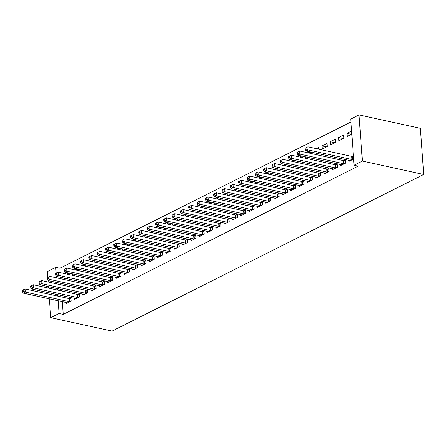 <?xml version="1.0" encoding="UTF-8"?>
<svg xmlns="http://www.w3.org/2000/svg" width="446" height="446" viewBox="0 0 446 446"><rect width="100%" height="100%" fill="white"/><g stroke="black" fill="none" stroke-linecap="round" stroke-linejoin="round"><path stroke-width="0.67" d="M350.935 122.003L59.909 268.258L55.75 267.349L56.179 273.298M350.729 119.11L359.047 114.929L420.394 128.337L423.7 174.47L112.085 331.071L50.738 317.663L59.056 313.482L63.215 314.391L358.194 166.152L354.035 165.243L350.729 119.11M47.861 277.479L47.432 271.53L55.75 267.349M338.648 137.541L338.871 140.663L343.866 138.154L343.643 135.038L338.648 137.541L343.13 138.522M340.582 164.529L340.66 165.6L345.65 163.091L345.427 159.975L344.083 160.649M322.012 145.903L322.235 149.02L327.225 146.511L327.002 143.395L322.012 145.903L326.489 146.885M323.947 172.892L324.025 173.957L329.014 171.448L328.791 168.332L327.442 169.012M305.56 156.875L305.599 157.382L306.291 157.037M308.147 152.872L310.132 151.874M310.377 151.93L310.483 153.385M307.311 181.254L307.389 182.319L312.378 179.81L312.155 176.694L310.806 177.369M288.924 165.237L288.963 165.745L289.655 165.394M291.511 161.235L293.496 160.237M293.741 160.292L293.847 161.742M290.675 189.611L290.747 190.682L295.743 188.173L295.514 185.057L294.17 185.731M272.289 173.594L272.322 174.102L273.019 173.756M274.875 169.591L276.855 168.599M277.105 168.649L277.206 170.104M274.034 197.974L274.112 199.039L279.101 196.535L278.878 193.413L277.535 194.094M255.653 181.957L255.686 182.464L256.378 182.119M258.234 177.954L260.219 176.956M260.47 177.012L260.57 178.467M257.398 206.336L257.476 207.401L262.465 204.892L262.242 201.776L260.893 202.456M239.011 190.319L239.05 190.827L239.742 190.481M241.598 186.316L243.583 185.319M243.828 185.374L243.934 186.829M240.762 214.699L240.84 215.764L245.83 213.255L245.607 210.138L244.257 210.813M222.376 198.682L222.415 199.189L223.106 198.838M224.962 194.679L226.947 193.681M227.192 193.731L227.298 195.186M224.126 223.056L224.199 224.126L229.194 221.617L228.965 218.501L227.622 219.176M205.74 207.039L205.773 207.546L206.47 207.2M208.327 203.036L210.306 202.044M210.557 202.094L210.657 203.549M207.485 231.418L207.563 232.483L212.552 229.974L212.329 226.858L210.986 227.538M189.104 215.401L189.137 215.909L189.829 215.563M191.685 211.398L193.67 210.4M193.921 210.456L194.021 211.911M190.849 239.781L190.927 240.846L195.917 238.337L195.694 235.22L194.345 235.895M172.463 223.764L172.502 224.271L173.193 223.92M175.049 219.761L177.034 218.763M177.279 218.819L177.385 220.268M174.213 248.143L174.286 249.208L179.281 246.699L179.058 243.583L177.709 244.257M155.827 232.126L155.866 232.634L156.557 232.282M158.414 228.123L160.398 227.125M160.644 227.176L160.75 228.631M157.577 256.5L157.65 257.571L162.645 255.062L162.416 251.945L161.073 252.62M139.191 240.483L139.224 240.991L139.921 240.645M141.778 236.48L143.757 235.482M144.008 235.538L144.108 236.993M140.936 264.863L141.014 265.928L146.004 263.419L145.781 260.302L144.437 260.982M122.555 248.846L122.589 249.353L123.28 249.007M125.136 244.843L127.121 243.845M127.366 243.901L127.472 245.356M124.3 273.225L124.378 274.29L129.368 271.781L129.145 268.665L127.796 269.339M105.914 257.208L105.953 257.716L106.644 257.364M108.501 253.205L110.485 252.207M110.731 252.263L110.837 253.713M107.664 281.582L107.737 282.652L112.732 280.144L112.509 277.027L111.16 277.702M89.278 265.571L89.317 266.078L90.008 265.727M91.865 261.562L93.85 260.57M94.095 260.62L94.201 262.075M91.023 289.945L91.101 291.015L96.091 288.506L95.868 285.384L94.524 286.064M72.642 273.928L72.676 274.435L73.373 274.089M75.223 269.925L77.208 268.927M77.459 268.983L77.559 270.438M74.387 298.307L74.465 299.372L79.455 296.863L79.232 293.747L77.888 294.427M59.909 268.258L60.227 272.645M60.556 277.284L60.662 278.739M60.996 283.383L61.096 284.832M61.431 289.476L61.537 290.931M61.866 295.57L61.972 297.025M62.306 301.663L63.215 314.391M66.069 302.488L66.147 303.553L71.137 301.044L70.914 297.928L69.565 298.603M64.324 278.109L64.358 278.616L65.049 278.271M66.906 274.106L68.89 273.108M69.141 273.164L69.242 274.619M82.705 294.126L82.783 295.191L87.773 292.682L87.55 289.565L86.206 290.246M80.96 269.746L80.994 270.254L81.69 269.908M83.547 265.744L85.532 264.746M85.777 264.801L85.883 266.256M99.346 285.763L99.419 286.834L104.414 284.325L104.191 281.209L102.842 281.883M97.596 261.389L97.635 261.897L98.326 261.546M100.183 257.387L102.167 256.389M102.413 256.439L102.519 257.894M115.982 277.406L116.06 278.471L121.05 275.962L120.827 272.846L119.478 273.521M114.232 253.027L114.271 253.534L114.962 253.183M116.819 249.024L118.803 248.026M119.049 248.082L119.154 249.531M132.618 269.044L132.696 270.109L137.686 267.6L137.463 264.484L136.119 265.164M130.873 244.664L130.907 245.172L131.598 244.826M133.454 240.662L135.439 239.664M135.69 239.719L135.79 241.175M149.254 260.681L149.332 261.746L154.322 259.243L154.099 256.121L152.755 256.801M147.509 236.302L147.542 236.809L148.239 236.464M150.096 232.299L152.08 231.307M152.326 231.357L152.432 232.812M165.895 252.319L165.968 253.389L170.963 250.881L170.74 247.764L169.391 248.439M164.145 227.945L164.184 228.452L164.875 228.101M166.732 223.942L168.716 222.944M168.962 223L169.067 224.45M182.531 243.962L182.609 245.027L187.599 242.518L187.376 239.402L186.027 240.076M180.781 219.583L180.82 220.09L181.511 219.744M183.367 215.58L185.352 214.582M185.597 214.637L185.703 216.093M199.167 235.6L199.245 236.664L204.235 234.156L204.012 231.039L202.668 231.719M197.422 211.22L197.455 211.727L198.147 211.382M200.003 207.217L201.988 206.219M202.239 206.275L202.339 207.73M215.803 227.237L215.881 228.307L220.87 225.799L220.647 222.677L219.304 223.357M214.058 202.863L214.091 203.37L214.788 203.019M216.645 198.86L218.629 197.862M218.875 197.912L218.98 199.368M232.444 218.88L232.517 219.945L237.512 217.436L237.289 214.32L235.94 214.994M230.694 194.501L230.733 195.008L231.424 194.657M233.28 190.498L235.265 189.5M235.51 189.556L235.616 191.005M249.08 210.518L249.158 211.582L254.148 209.074L253.925 205.957L252.575 206.632M247.329 186.138L247.368 186.645L248.06 186.3M249.916 182.135L251.901 181.137M252.146 181.193L252.252 182.648M265.716 202.155L265.794 203.22L270.783 200.711L270.56 197.595L269.217 198.275M263.971 177.776L264.004 178.283L264.695 177.937M266.552 173.773L268.537 172.775M268.787 172.831L268.888 174.286M282.351 193.793L282.43 194.863L287.419 192.354L287.196 189.238L285.853 189.912M280.606 169.419L280.645 169.926L281.337 169.575M283.193 165.416L285.178 164.418M285.423 164.468L285.529 165.923M298.993 185.436L299.065 186.5L304.06 183.992L303.837 180.875L302.488 181.55M297.242 161.056L297.281 161.564L297.973 161.212M299.829 157.053L301.814 156.055M302.059 156.111L302.165 157.561M315.629 177.073L315.707 178.138L320.696 175.629L320.473 172.513L319.124 173.193M313.884 152.694L313.917 153.201L314.608 152.855M316.465 148.691L318.684 147.576L318.801 149.204M332.264 168.711L332.342 169.775L337.332 167.272L337.109 164.15L335.766 164.83M330.33 141.722L330.553 144.839L335.548 142.335L335.32 139.213L330.33 141.722L334.807 142.703M348.9 160.348L348.978 161.419L353.594 159.099M352.401 156.468L353.371 155.977M351.448 134.341L346.966 133.365L347.194 136.482L351.81 134.162M346.966 133.365L351.587 131.04M359.047 114.929L362.353 161.062L354.035 165.243M362.353 161.062L423.7 174.47M56.391 276.258L56.503 277.83M56.837 282.474L56.937 283.924M57.272 288.568L57.378 290.023M57.707 294.661L57.813 296.116M58.147 300.755L59.056 313.482M48.073 280.439L48.185 282.011M48.519 286.65L48.62 288.105M48.954 292.749L49.06 294.198M49.389 298.842L50.738 317.663M69.141 301.658L68.918 298.541L25.043 288.952L25.266 292.069L69.141 301.658A1.332 0.468 175.9 0 0 69.587 301.713L69.793 301.725M23.22 291.149L23.131 289.906L22.3 290.324L22.389 291.567L23.22 291.149L25.266 292.069L23.186 293.111L67.062 302.706A1.332 0.468 175.9 0 1 67.391 302.817L67.491 302.879M68.918 298.541A1.332 0.468 175.9 0 0 69.364 298.597L70.964 298.664M25.043 288.952L23.131 289.906M22.389 291.567L23.186 293.111M77.459 297.476L77.236 294.36L33.361 284.771L33.584 287.887L77.459 297.476A1.332 0.468 175.9 0 0 77.911 297.532L78.111 297.543M31.538 286.968L31.449 285.724L30.618 286.142L30.707 287.386L31.538 286.968L33.584 287.887L31.504 288.93L75.38 298.525A1.332 0.468 175.9 0 1 75.709 298.636L75.809 298.697M77.236 294.36A1.332 0.468 175.9 0 0 77.682 294.416L79.288 294.483M33.361 284.771L31.449 285.724M30.707 287.386L31.504 288.93M85.777 293.295L85.554 290.179L41.679 280.59L41.902 283.706L85.777 293.295A1.332 0.468 175.9 0 0 86.229 293.351L86.429 293.362M39.861 282.792L39.766 281.543L38.936 281.961L39.025 283.21L39.861 282.792L41.902 283.706L39.822 284.749L83.697 294.343A1.332 0.468 175.9 0 1 84.026 294.46L84.132 294.516M85.554 290.179A1.332 0.468 175.9 0 0 86.006 290.235L87.606 290.301M41.679 280.59L39.766 281.543M39.025 283.21L39.822 284.749M94.095 289.12L93.872 285.998L49.997 276.409L50.22 279.525L94.095 289.12A1.332 0.468 175.9 0 0 94.546 289.17L94.747 289.181M48.179 278.611L48.09 277.362L47.254 277.78L47.343 279.029L48.179 278.611L50.22 279.525L48.14 280.573L92.015 290.162A1.332 0.468 175.9 0 1 92.344 290.279L92.45 290.335M93.872 285.998A1.332 0.468 175.9 0 0 94.323 286.053L95.923 286.126M49.997 276.409L48.09 277.362M47.343 279.029L48.14 280.573M102.418 284.938L102.19 281.822L58.314 272.227L58.538 275.344L102.418 284.938A1.332 0.468 175.9 0 0 102.864 284.994L103.065 285M56.497 274.429L56.408 273.181L55.577 273.599L55.666 274.848L56.497 274.429L58.538 275.344L56.458 276.392L100.333 285.981A1.332 0.468 175.9 0 1 100.662 286.098L100.768 286.154M102.19 281.822A1.332 0.468 175.9 0 0 102.641 281.872L104.241 281.944M58.314 272.227L56.408 273.181M55.666 274.848L56.458 276.392M110.736 280.757L110.513 277.641L66.632 268.046L66.855 271.162L110.736 280.757A1.332 0.468 175.9 0 0 111.182 280.813L111.383 280.818M64.815 270.248L64.726 268.999L63.895 269.417L63.984 270.666L64.815 270.248L66.855 271.162L64.776 272.211L108.657 281.8A1.332 0.468 175.9 0 1 108.98 281.917L109.086 281.972M110.513 277.641A1.332 0.468 175.9 0 0 110.959 277.696L112.559 277.763M66.632 268.046L64.726 268.999M63.984 270.666L64.776 272.211M119.054 276.576L118.831 273.459L74.95 263.865L75.173 266.987L119.054 276.576A1.332 0.468 175.9 0 0 119.5 276.632L119.701 276.637M73.133 266.067L73.044 264.818L72.213 265.236L72.302 266.485L73.133 266.067L75.173 266.987L73.094 268.029L116.975 277.618A1.332 0.468 175.9 0 1 117.304 277.735L117.404 277.797M118.831 273.459A1.332 0.468 175.9 0 0 119.277 273.515L120.877 273.582M74.95 263.865L73.044 264.818M72.302 266.485L73.094 268.029M127.372 272.394L127.149 269.278L83.268 259.689L83.497 262.805L127.372 272.394A1.332 0.468 175.9 0 0 127.818 272.45L128.019 272.461M81.451 261.886L81.362 260.642L80.531 261.061L80.62 262.304L81.451 261.886L83.497 262.805L81.412 263.848L125.293 273.443A1.332 0.468 175.9 0 1 125.621 273.554L125.722 273.615M127.149 269.278A1.332 0.468 175.9 0 0 127.595 269.334L129.195 269.401M83.268 259.689L81.362 260.642M80.62 262.304L81.412 263.848M135.69 268.213L135.467 265.097L91.592 255.508L91.815 258.624L135.69 268.213A1.332 0.468 175.9 0 0 136.136 268.269L136.342 268.28M89.769 257.704L89.679 256.461L88.849 256.879L88.938 258.123L89.769 257.704L91.815 258.624L89.735 259.667L133.61 269.261A1.332 0.468 175.9 0 1 133.939 269.373L134.04 269.434M135.467 265.097A1.332 0.468 175.9 0 0 135.913 265.153L137.519 265.219M91.592 255.508L89.679 256.461M88.938 258.123L89.735 259.667M144.008 264.032L143.785 260.916L99.91 251.327L100.133 254.443L144.008 264.032A1.332 0.468 175.9 0 0 144.459 264.088L144.66 264.099M98.087 253.523L97.997 252.28L97.167 252.698L97.256 253.941L98.087 253.523L100.133 254.443L98.053 255.486L141.928 265.08A1.332 0.468 175.9 0 1 142.257 265.197L142.358 265.253M143.785 260.916A1.332 0.468 175.9 0 0 144.231 260.971L145.836 261.038M99.91 251.327L97.997 252.28M97.256 253.941L98.053 255.486M152.326 259.856L152.103 256.734L108.227 247.145L108.45 250.262L152.326 259.856A1.332 0.468 175.9 0 0 152.777 259.906L152.978 259.918M106.41 249.347L106.315 248.099L105.485 248.517L105.574 249.766L106.41 249.347L108.45 250.262L106.371 251.31L150.246 260.899A1.332 0.468 175.9 0 1 150.575 261.016L150.681 261.072M152.103 256.734A1.332 0.468 175.9 0 0 152.554 256.79L154.154 256.863M108.227 247.145L106.315 248.099M105.574 249.766L106.371 251.31M160.644 255.675L160.421 252.559L116.545 242.964L116.768 246.08L160.644 255.675A1.332 0.468 175.9 0 0 161.095 255.725L161.296 255.736M114.728 245.166L114.639 243.917L113.802 244.336L113.892 245.584L114.728 245.166L116.768 246.08L114.689 247.129L158.564 256.718A1.332 0.468 175.9 0 1 158.893 256.835L158.999 256.89M160.421 252.559A1.332 0.468 175.9 0 0 160.872 252.609L162.472 252.681M116.545 242.964L114.639 243.917M113.892 245.584L114.689 247.129M168.967 251.494L168.739 248.377L124.863 238.783L125.086 241.899L168.967 251.494A1.332 0.468 175.9 0 0 169.413 251.55L169.614 251.555M123.046 240.985L122.957 239.736L122.126 240.154L122.215 241.403L123.046 240.985L125.086 241.899L123.007 242.947L166.882 252.536A1.332 0.468 175.9 0 1 167.211 252.653L167.317 252.709M168.739 248.377A1.332 0.468 175.9 0 0 169.19 248.433L170.79 248.5M124.863 238.783L122.957 239.736M122.215 241.403L123.007 242.947M177.285 247.313L177.062 244.196L133.181 234.602L133.404 237.724L177.285 247.313A1.332 0.468 175.9 0 0 177.731 247.368L177.932 247.374M131.364 236.804L131.275 235.555L130.444 235.973L130.533 237.222L131.364 236.804L133.404 237.724L131.325 238.766L175.206 248.355A1.332 0.468 175.9 0 1 175.529 248.472L175.635 248.528M177.062 244.196A1.332 0.468 175.9 0 0 177.508 244.252L179.108 244.319M133.181 234.602L131.275 235.555M130.533 237.222L131.325 238.766M185.603 243.131L185.38 240.015L141.499 230.426L141.722 233.542L185.603 243.131A1.332 0.468 175.9 0 0 186.049 243.187L186.25 243.193M139.682 232.622L139.592 231.374L138.762 231.792L138.851 233.041L139.682 232.622L141.722 233.542L139.643 234.585L183.523 244.179A1.332 0.468 175.9 0 1 183.852 244.291L183.953 244.352M185.38 240.015A1.332 0.468 175.9 0 0 185.826 240.071L187.426 240.138M141.499 230.426L139.592 231.374M138.851 233.041L139.643 234.585M193.921 238.95L193.698 235.834L149.817 226.245L150.046 229.361L193.921 238.95A1.332 0.468 175.9 0 0 194.367 239.006L194.567 239.017M148 228.441L147.91 227.198L147.08 227.616L147.169 228.859L148 228.441L150.046 229.361L147.966 230.404L191.841 239.998A1.332 0.468 175.9 0 1 192.17 240.11L192.271 240.171M193.698 235.834A1.332 0.468 175.9 0 0 194.144 235.889L195.744 235.956M149.817 226.245L147.91 227.198M147.169 228.859L147.966 230.404M202.239 234.769L202.016 231.652L158.14 222.063L158.363 225.18L202.239 234.769A1.332 0.468 175.9 0 0 202.685 234.825L202.891 234.836M156.317 224.26L156.228 223.017L155.398 223.435L155.487 224.678L156.317 224.26L158.363 225.18L156.284 226.222L200.159 235.817A1.332 0.468 175.9 0 1 200.488 235.928L200.589 235.99M202.016 231.652A1.332 0.468 175.9 0 0 202.462 231.708L204.067 231.775M158.14 222.063L156.228 223.017M155.487 224.678L156.284 226.222M210.557 230.593L210.334 227.471L166.458 217.882L166.681 220.999L210.557 230.593A1.332 0.468 175.9 0 0 211.008 230.643L211.209 230.654M164.635 220.084L164.546 218.835L163.715 219.254L163.805 220.502L164.635 220.084L166.681 220.999L164.602 222.047L208.477 231.636A1.332 0.468 175.9 0 1 208.806 231.753L208.912 231.809M210.334 227.471A1.332 0.468 175.9 0 0 210.785 227.527L212.385 227.599M166.458 217.882L164.546 218.835M163.805 220.502L164.602 222.047M218.875 226.412L218.651 223.295L174.776 213.701L174.999 216.817L218.875 226.412A1.332 0.468 175.9 0 0 219.326 226.462L219.527 226.473M172.959 215.903L172.87 214.654L172.033 215.072L172.123 216.321L172.959 215.903L174.999 216.817L172.92 217.865L216.795 227.454A1.332 0.468 175.9 0 1 217.124 227.571L217.23 227.627M218.651 223.295A1.332 0.468 175.9 0 0 219.103 223.346L220.703 223.418M174.776 213.701L172.87 214.654M172.123 216.321L172.92 217.865M227.192 222.231L226.969 219.114L183.094 209.52L183.317 212.636L227.192 222.231A1.332 0.468 175.9 0 0 227.644 222.286L227.845 222.292M181.277 211.722L181.188 210.473L180.351 210.891L180.44 212.14L181.277 211.722L183.317 212.636L181.238 213.684L225.113 223.273A1.332 0.468 175.9 0 1 225.442 223.39L225.548 223.446M226.969 219.114A1.332 0.468 175.9 0 0 227.421 219.164L229.021 219.237M183.094 209.52L181.188 210.473M180.44 212.14L181.238 213.684M235.516 218.049L235.287 214.933L191.412 205.338L191.635 208.455L235.516 218.049A1.332 0.468 175.9 0 0 235.962 218.105L236.163 218.111M189.595 207.541L189.505 206.292L188.675 206.71L188.764 207.959L189.595 207.541L191.635 208.455L189.556 209.503L233.436 219.092A1.332 0.468 175.9 0 1 233.76 219.209L233.866 219.265M235.287 214.933A1.332 0.468 175.9 0 0 235.739 214.989L237.339 215.056M191.412 205.338L189.505 206.292M188.764 207.959L189.556 209.503M243.834 213.868L243.611 210.752L199.73 201.157L199.953 204.279L243.834 213.868A1.332 0.468 175.9 0 0 244.28 213.924L244.48 213.929M197.912 203.359L197.823 202.11L196.993 202.529L197.082 203.777L197.912 203.359L199.953 204.279L197.873 205.322L241.754 214.916A1.332 0.468 175.9 0 1 242.078 215.028L242.184 215.089M243.611 210.752A1.332 0.468 175.9 0 0 244.057 210.807L245.657 210.874M199.73 201.157L197.823 202.11M197.082 203.777L197.873 205.322M252.152 209.687L251.929 206.57L208.048 196.981L208.271 200.098L252.152 209.687A1.332 0.468 175.9 0 0 252.598 209.743L252.798 209.754M206.23 199.178L206.141 197.935L205.311 198.353L205.4 199.596L206.23 199.178L208.271 200.098L206.191 201.14L250.072 210.735A1.332 0.468 175.9 0 1 250.401 210.846L250.501 210.908M251.929 206.57A1.332 0.468 175.9 0 0 252.375 206.626L253.975 206.693M208.048 196.981L206.141 197.935M205.4 199.596L206.191 201.14M260.47 205.506L260.247 202.389L216.366 192.8L216.594 195.917L260.47 205.506A1.332 0.468 175.9 0 0 260.916 205.561L261.122 205.573M214.548 194.997L214.459 193.754L213.628 194.172L213.718 195.415L214.548 194.997L216.594 195.917L214.515 196.959L258.39 206.554A1.332 0.468 175.9 0 1 258.719 206.665L258.819 206.727M260.247 202.389A1.332 0.468 175.9 0 0 260.693 202.445L262.293 202.512M216.366 192.8L214.459 193.754M213.718 195.415L214.515 196.959M268.787 201.324L268.564 198.208L224.689 188.619L224.912 191.735L268.787 201.324A1.332 0.468 175.9 0 0 269.233 201.38L269.44 201.391M222.866 190.816L222.777 189.572L221.946 189.99L222.036 191.234L222.866 190.816L224.912 191.735L222.833 192.778L266.708 202.373A1.332 0.468 175.9 0 1 267.037 202.49L267.137 202.545M268.564 198.208A1.332 0.468 175.9 0 0 269.01 198.264L270.616 198.331M224.689 188.619L222.777 189.572M222.036 191.234L222.833 192.778M277.105 197.149L276.882 194.027L233.007 184.438L233.23 187.554L277.105 197.149A1.332 0.468 175.9 0 0 277.557 197.199L277.758 197.21M231.184 186.64L231.095 185.391L230.264 185.809L230.353 187.058L231.184 186.64L233.23 187.554L231.151 188.602L275.026 198.191A1.332 0.468 175.9 0 1 275.355 198.308L275.461 198.364M276.882 194.027A1.332 0.468 175.9 0 0 277.334 194.082L278.934 194.155M233.007 184.438L231.095 185.391M230.353 187.058L231.151 188.602M285.423 192.967L285.2 189.851L241.325 180.256L241.548 183.373L285.423 192.967A1.332 0.468 175.9 0 0 285.875 193.023L286.076 193.029M239.508 182.459L239.418 181.21L238.582 181.628L238.671 182.877L239.508 182.459L241.548 183.373L239.469 184.421L283.344 194.01A1.332 0.468 175.9 0 1 283.673 194.127L283.779 194.183M285.2 189.851A1.332 0.468 175.9 0 0 285.652 189.901L287.252 189.974M241.325 180.256L239.418 181.21M238.671 182.877L239.469 184.421M293.741 188.786L293.518 185.67L249.643 176.075L249.866 179.192L293.741 188.786A1.332 0.468 175.9 0 0 294.193 188.842L294.393 188.848M247.825 178.277L247.736 177.029L246.9 177.447L246.989 178.695L247.825 178.277L249.866 179.192L247.786 180.24L291.662 189.829A1.332 0.468 175.9 0 1 291.991 189.946L292.097 190.002M293.518 185.67A1.332 0.468 175.9 0 0 293.97 185.726L295.57 185.792M249.643 176.075L247.736 177.029M246.989 178.695L247.786 180.24M302.065 184.605L301.836 181.489L257.961 171.894L258.184 175.016L302.065 184.605A1.332 0.468 175.9 0 0 302.511 184.661L302.711 184.666M256.143 174.096L256.054 172.847L255.224 173.265L255.313 174.514L256.143 174.096L258.184 175.016L256.104 176.059L299.985 185.648A1.332 0.468 175.9 0 1 300.309 185.765L300.414 185.826M301.836 181.489A1.332 0.468 175.9 0 0 302.288 181.544L303.888 181.611M257.961 171.894L256.054 172.847M255.313 174.514L256.104 176.059M310.383 180.424L310.16 177.307L266.279 167.718L266.502 170.835L310.383 180.424A1.332 0.468 175.9 0 0 310.829 180.479L311.029 180.485M264.461 169.915L264.372 168.672L263.541 169.09L263.631 170.333L264.461 169.915L266.502 170.835L264.422 171.877L308.303 181.472A1.332 0.468 175.9 0 1 308.632 181.583L308.732 181.645M310.16 177.307A1.332 0.468 175.9 0 0 310.606 177.363L312.206 177.43M266.279 167.718L264.372 168.672M263.631 170.333L264.422 171.877M318.7 176.242L318.477 173.126L274.597 163.537L274.82 166.653L318.7 176.242A1.332 0.468 175.9 0 0 319.146 176.298L319.347 176.309M272.779 165.734L272.69 164.49L271.859 164.909L271.949 166.152L272.779 165.734L274.82 166.653L272.74 167.696L316.621 177.291A1.332 0.468 175.9 0 1 316.95 177.402L317.05 177.463M318.477 173.126A1.332 0.468 175.9 0 0 318.923 173.182L320.523 173.249M274.597 163.537L272.69 164.49M271.949 166.152L272.74 167.696M327.018 172.061L326.795 168.945L282.92 159.356L283.143 162.472L327.018 172.061A1.332 0.468 175.9 0 0 327.464 172.117L327.671 172.128M281.097 161.552L281.008 160.309L280.177 160.727L280.266 161.97L281.097 161.552L283.143 162.472L281.064 163.515L324.939 173.109A1.332 0.468 175.9 0 1 325.268 173.226L325.368 173.282M326.795 168.945A1.332 0.468 175.9 0 0 327.241 169.001L328.841 169.067M282.92 159.356L281.008 160.309M280.266 161.97L281.064 163.515M335.336 167.886L335.113 164.764L291.238 155.175L291.461 158.291L335.336 167.886A1.332 0.468 175.9 0 0 335.788 167.936L335.989 167.947M289.415 157.377L289.326 156.128L288.495 156.546L288.584 157.795L289.415 157.377L291.461 158.291L289.382 159.339L333.257 168.928A1.332 0.468 175.9 0 1 333.586 169.045L333.686 169.101M335.113 164.764A1.332 0.468 175.9 0 0 335.559 164.819L337.165 164.892M291.238 155.175L289.326 156.128M288.584 157.795L289.382 159.339M343.654 163.704L343.431 160.588L299.556 150.993L299.779 154.11L343.654 163.704A1.332 0.468 175.9 0 0 344.106 163.754L344.306 163.766M297.733 153.195L297.644 151.947L296.813 152.365L296.902 153.614L297.733 153.195L299.779 154.11L297.699 155.158L341.575 164.747A1.332 0.468 175.9 0 1 341.904 164.864L342.01 164.92M343.431 160.588A1.332 0.468 175.9 0 0 343.883 160.638L345.483 160.711M299.556 150.993L297.644 151.947M296.902 153.614L297.699 155.158M351.972 159.523L351.749 156.407L307.874 146.812L308.097 149.928L351.972 159.523A1.332 0.468 175.9 0 0 352.424 159.579L352.624 159.584M306.056 149.014L305.967 147.765L305.131 148.184L305.22 149.432L306.056 149.014L308.097 149.928L306.017 150.977L349.893 160.566A1.332 0.468 175.9 0 1 350.222 160.683L350.327 160.738M351.749 156.407A1.332 0.468 175.9 0 0 352.201 156.457L353.41 156.513M307.874 146.812L305.967 147.765M305.22 149.432L306.017 150.977M69.587 301.713L69.364 298.597M77.911 297.532L77.682 294.416M86.229 293.351L86.006 290.235M94.546 289.17L94.323 286.053M102.864 284.994L102.641 281.872M111.182 280.813L110.959 277.696M119.5 276.632L119.277 273.515M127.818 272.45L127.595 269.334M136.136 268.269L135.913 265.153M144.459 264.088L144.231 260.971M152.777 259.906L152.554 256.79M161.095 255.725L160.872 252.609M169.413 251.55L169.19 248.433M177.731 247.368L177.508 244.252M186.049 243.187L185.826 240.071M194.367 239.006L194.144 235.889M202.685 234.825L202.462 231.708M211.008 230.643L210.785 227.527M219.326 226.462L219.103 223.346M227.644 222.286L227.421 219.164M235.962 218.105L235.739 214.989M244.28 213.924L244.057 210.807M252.598 209.743L252.375 206.626M260.916 205.561L260.693 202.445M269.233 201.38L269.01 198.264M277.557 197.199L277.334 194.082M285.875 193.023L285.652 189.901M294.193 188.842L293.97 185.726M302.511 184.661L302.288 181.544M310.829 180.479L310.606 177.363M319.146 176.298L318.923 173.182M327.464 172.117L327.241 169.001M335.788 167.936L335.559 164.819M344.106 163.754L343.883 160.638M352.424 159.579L352.201 156.457"/></g></svg>
